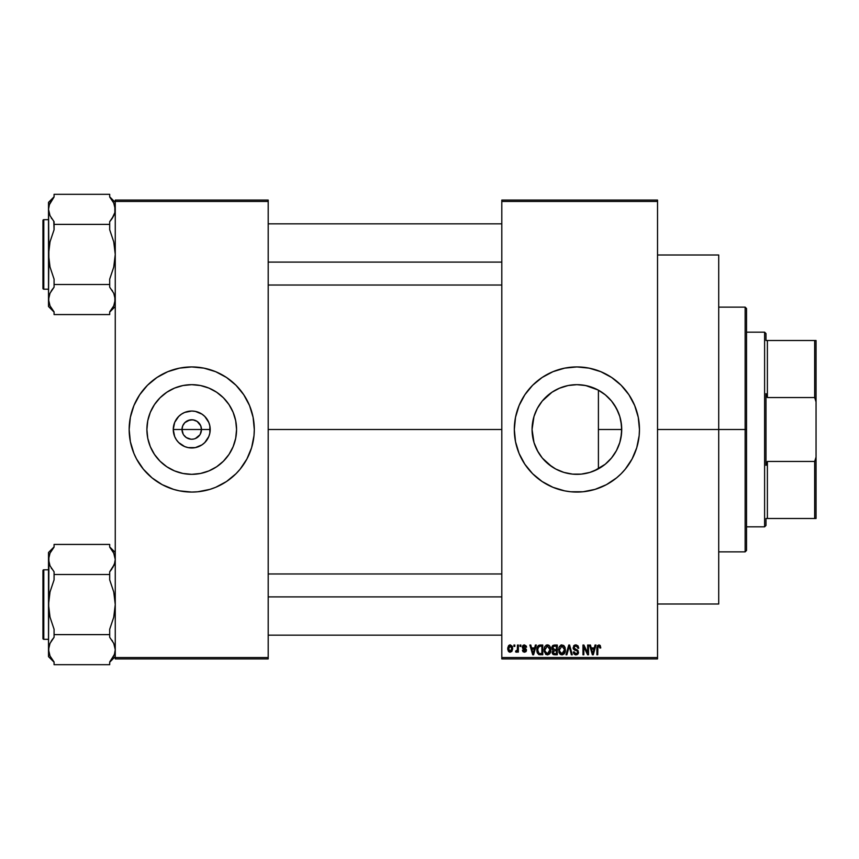 <?xml version="1.0" encoding="UTF-8"?>
<svg xmlns="http://www.w3.org/2000/svg" width="859" height="859" viewBox="0 0 859 859"><rect width="100%" height="100%" fill="white"/><g stroke="black" fill="none" stroke-linecap="round" stroke-linejoin="round"><path stroke-width="1.29" d="M183.203 434.203L182.001 429.5A9.728 9.728 0 0 0 191.729 439.228A9.728 9.728 0 0 0 201.468 429.5L210.197 429.5A18.468 18.468 0 0 1 191.729 447.969A18.468 18.468 0 0 1 173.26 429.5L201.468 429.5A9.728 9.728 0 0 1 191.729 439.228A9.728 9.728 0 0 1 182.001 429.5L182.742 425.774L184.846 422.617L189.828 419.954L193.629 419.954L197.141 421.404L200.727 425.774L201.468 429.5L200.254 434.203M190.923 439.196L186.328 437.596L183.633 434.912L186.328 437.596L190.354 439.132M193.629 439.046L191.729 439.228L193.629 439.046M236.558 429.5A44.829 44.829 0 0 1 191.729 474.329A44.829 44.829 0 0 1 146.9 429.5L147.759 420.76L150.314 412.341L154.459 404.6L160.032 397.803L166.829 392.23L174.57 388.085L182.988 385.53L191.729 384.671L200.48 385.53L208.887 388.085L216.64 392.23L223.426 397.803L228.999 404.6L233.143 412.341L235.699 420.76L236.558 429.5L235.699 438.24L233.143 446.659L228.999 454.4L223.426 461.197L216.64 466.77L208.887 470.915L200.48 473.47L191.729 474.329L182.988 473.47L174.57 470.915L166.829 466.77L160.032 461.197L154.459 454.4L150.314 446.659L147.759 438.24L146.9 429.5A44.829 44.829 0 0 1 191.729 384.671A44.829 44.829 0 0 1 236.558 429.5M129.161 429.532A62.567 62.567 0 0 0 133.918 453.423L136.549 458.996L143.367 469.197L152.032 477.872L162.233 484.68L173.572 489.372A62.567 62.567 0 0 0 179.456 490.854M133.929 453.466A62.567 62.567 0 0 0 143.346 469.175M143.378 469.207A62.567 62.567 0 0 0 147.469 473.728M147.512 473.771A62.567 62.567 0 0 0 151.957 477.808M152.107 477.926A62.567 62.567 0 0 0 173.55 489.372L179.52 490.865L191.729 492.067L197.86 491.767L209.897 489.372A62.567 62.567 0 0 0 231.35 477.926M179.585 490.876A62.567 62.567 0 0 0 203.873 490.876M204.002 490.854A62.567 62.567 0 0 0 209.875 489.383M231.5 477.808A62.567 62.567 0 0 0 235.957 473.771M236 473.728A62.567 62.567 0 0 0 240.09 469.207M209.897 489.372L215.673 487.311L226.497 481.523L235.978 473.749L240.101 469.197A62.567 62.567 0 0 0 254.296 429.532M240.101 469.197L246.909 458.996L251.612 447.668L253.996 435.631L254.296 429.5A62.567 62.567 0 0 1 191.729 492.067A62.567 62.567 0 0 1 129.161 429.5L130.364 441.709L133.918 453.445L131.856 447.668M620.885 438.09L621.723 429.5A44.829 44.829 0 0 1 576.894 474.329A44.829 44.829 0 0 1 532.065 429.5L533.933 442.31M619.983 441.837L620.832 438.391M612.585 456.612L614.067 454.551M614.346 454.132L615.001 453.101M605.498 464.01L610.115 459.586M594.278 470.818L605.166 464.279M590.079 472.343L593.859 470.99M582.864 473.932L589.714 472.461M565.555 472.869L567.992 473.438M568.325 473.502L569.42 473.706M542.469 458.223L551.8 466.652M552.251 466.952L553.228 467.575M534.051 442.707L537.97 451.748L541.922 457.546M514.316 429.532A62.567 62.567 0 0 0 515.518 441.698L519.083 453.445L524.86 464.257L532.644 473.749L542.126 481.523L552.949 487.311L564.685 490.865L570.752 491.767L583.025 491.767L595.051 489.372A62.567 62.567 0 0 0 606.304 484.723M515.518 441.719A62.567 62.567 0 0 0 532.623 473.717M532.677 473.771A62.567 62.567 0 0 0 537.133 477.819M537.251 477.915A62.567 62.567 0 0 0 558.683 489.362M558.769 489.394A62.567 62.567 0 0 0 564.621 490.854M564.739 490.876A62.567 62.567 0 0 0 589.049 490.876M589.145 490.854A62.567 62.567 0 0 0 595.04 489.383M606.465 484.637A62.567 62.567 0 0 0 616.515 477.926M616.655 477.808A62.567 62.567 0 0 0 621.089 473.781M621.175 473.706A62.567 62.567 0 0 0 625.234 469.229M625.288 469.164A62.567 62.567 0 0 0 634.683 453.488M634.715 453.402A62.567 62.567 0 0 0 636.755 447.7M595.051 489.372L606.39 484.68L616.579 477.872L621.132 473.749L625.255 469.197L632.074 458.996L636.766 447.668A62.567 62.567 0 0 0 639.15 435.674M639.16 435.588A62.567 62.567 0 0 0 639.461 429.564M636.766 447.668L639.16 435.631L639.461 429.5A62.567 62.567 0 0 1 576.894 492.067A62.567 62.567 0 0 1 514.316 429.5L515.518 441.709M268.201 429.5L501.806 429.5L268.201 429.5M199.825 434.912L195.455 438.487M604.145 465.084L602.878 466.029M598.981 468.509L598.251 468.917M608.269 461.508L607.431 462.314M618.212 446.884L617.868 447.689M615.828 451.716L615.441 452.371M621.401 434.847L621.175 436.447M620.37 440.399L620.123 441.354M532.591 436.361L532.365 434.708M533.74 441.666L533.321 440.033M541.567 457.106L540.59 455.796M538.475 452.607L537.981 451.77M545.014 461.025L544.402 460.392M549.964 465.342L548.901 464.515M559.091 470.646L558.296 470.292M554.624 468.413L553.948 468.015M576.443 474.329L575.068 474.297M571.138 473.953L570.258 473.835M588.512 472.794L586.847 473.212M593.548 471.119L592.248 471.612M501.806 200.072L657.532 200.072L501.806 200.072L501.806 201.468L657.532 201.468L657.532 657.532L501.806 657.532L501.806 200.072M501.806 658.928L657.532 658.928L657.532 200.072L657.532 201.468L501.806 201.468L501.806 657.532L657.532 657.532L657.532 658.928L501.806 658.928L501.806 657.532L501.806 658.928M513.94 645.023L513.94 646.408L514.82 646.408L514.82 645.023L513.94 645.023L514.82 645.023L513.94 645.023L513.94 646.408L514.82 646.408L514.82 645.023L514.82 646.408L513.94 646.408L513.94 645.023M520.006 645.023L520.006 646.408L520.887 646.408L520.887 645.023L520.006 645.023L520.887 645.023L520.006 645.023L520.006 646.408L520.887 646.408L520.887 645.023L520.887 646.408L520.006 646.408L520.006 645.023M535.382 645.023L534.62 647.933L531.56 647.933L530.798 645.023L529.863 645.023L532.687 654.751L533.622 654.751L536.317 645.023L535.382 645.023L536.317 645.023L535.382 645.023L534.62 647.933L531.56 647.933L530.798 645.023L529.863 645.023L532.687 654.751L533.622 654.751L536.317 645.023L533.622 654.751L532.687 654.751L529.863 645.023L530.798 645.023M549.975 646.419L547.441 644.894L544.907 646.387L544.026 649.876L547.43 654.88C549.9 654.225 551.038 652.518 550.855 649.758L549.502 645.807L546.678 644.991L544.488 647.192L544.177 651.551L546.206 654.601L549.384 654.107L550.823 650.617L549.975 646.43M564.513 646.419L561.593 644.916L558.919 647.482L558.984 652.475L560.1 654.171L561.969 654.88L564.696 653.098L565.372 650.188L564.911 647.203L561.969 644.894L559.434 646.387L558.565 649.876L561.969 654.88C564.438 654.225 565.576 652.518 565.383 649.758L564.513 646.419M578.783 648.18L577.903 648.309L578.783 648.18L575.852 644.894L573.844 645.678L573.415 649.093L577.227 651.058L577.645 652.185L577.184 653.345L575.809 653.742L574.231 651.852L573.35 651.97L574.037 654.043L577.023 654.708L578.494 652.733L577.892 650.424L574.027 648.094L574.263 646.72L575.777 646.032L577.334 646.698L577.903 648.309L578.783 648.18L578.043 645.871L576.164 644.905M595.051 645.023L594.288 647.933L591.217 647.933L590.455 645.023L589.532 645.023L592.356 654.751L593.29 654.751L595.974 645.023L595.051 645.023L595.974 645.023L595.051 645.023L594.288 647.933L591.217 647.933L590.455 645.023L589.532 645.023L592.356 654.751L593.29 654.751L595.974 645.023L593.29 654.751L592.356 654.751L589.532 645.023L590.455 645.023M639.461 429.5L638.258 417.291L634.694 405.555L628.917 394.743L621.132 385.251L611.651 377.477L600.838 371.689L589.091 368.135L576.894 366.933L564.685 368.135L552.949 371.689L542.126 377.477L532.644 385.251L524.86 394.743L519.083 405.555L515.518 417.291L514.316 429.5A62.567 62.567 0 0 1 576.894 366.933A62.567 62.567 0 0 1 639.461 429.5M600.785 647.933L599.893 648.051L600.785 647.933L599.99 645.281L597.445 645.549L596.865 654.751L597.746 654.751L597.928 646.612L599.281 646.151L599.893 648.051L600.785 647.933L600.258 645.581M587.631 645.023L587.631 652.808L583.905 645.023L582.96 645.023L582.96 654.751L583.841 654.751L583.841 646.956L587.577 654.751L588.522 654.751L588.522 645.023L587.631 645.023L588.522 645.023L587.631 645.023L587.631 652.808L583.905 645.023L582.96 645.023L582.96 654.751L583.841 654.751L583.841 646.956L587.577 654.751L588.522 654.751L588.522 645.023L588.522 654.751L587.577 654.751M568.755 645.023L565.974 654.751L566.908 654.751L569.238 646.161L571.332 654.751L572.244 654.751L569.624 645.023L568.755 645.023L569.624 645.023L568.755 645.023L565.974 654.751L566.908 654.751L569.238 646.161L571.332 654.751L572.244 654.751L569.624 645.023L572.244 654.751L571.332 654.751L569.238 646.161L566.908 654.751L565.974 654.751L568.755 645.023M554.56 645.023L552.938 645.399L552.015 646.773L551.918 648.588L553.067 650.263L552.273 653.269L553.583 654.633L557.298 654.751L557.298 645.023L554.56 645.023L557.298 645.023L554.56 645.023L551.865 647.879L553.067 650.263L552.112 652.314L554.549 654.751L557.298 654.751L557.298 645.023L557.298 654.751L554.549 654.751M540.171 645.023L537.455 646.655L537.036 652.035L538.572 654.44L542.759 654.751L542.759 645.023L540.171 645.023C537.702 645.538 536.585 647.171 536.821 649.941L538.883 654.579L542.759 654.751L542.759 645.023L542.759 654.751M524.419 644.894L522.841 645.549L522.283 647.181L522.873 648.76L525.504 650.027L524.624 651.208L522.412 650.209L522.991 651.68L524.462 652.228L525.912 651.68L526.417 649.791L523.185 646.773L524.624 645.925L525.697 647.299L526.578 647.171L526.299 646.086L524.419 644.894L522.283 647.181L525.568 650.349L524.43 651.219L522.412 650.209L524.462 652.228L526.449 650.209L523.399 647.643L524.355 645.904L525.697 647.299L526.578 647.171L524.419 644.894M517.483 645.023L517.311 650.134L515.84 650.832L515.583 651.852L516.635 652.196L517.483 650.972L517.483 652.099L518.364 652.099L518.364 645.023L517.483 645.023L518.364 645.023L517.483 645.023L517.311 650.134L515.84 650.832L515.583 651.852L516.42 652.228L517.483 650.972L517.483 652.099L518.364 652.099L518.364 645.023L518.364 652.099L517.483 652.099M510.214 644.894L508.56 645.667L507.766 648.008L508.249 650.993L509.902 652.206L511.835 651.476L512.673 648.867L512.189 646.161L510.214 644.894L507.744 648.631L510.214 652.228L512.673 648.566L510.364 644.905M592.238 387.377L593.537 387.881M598.251 390.083L598.981 390.491M586.837 385.788L588.479 386.196M581.629 384.918L582.821 385.068M575.036 384.714L576.432 384.671M569.399 385.304L571.117 385.047M564.277 386.486L565.544 386.131M558.296 388.708L559.37 388.236M553.228 391.425L554.624 390.587M548.901 394.474L549.964 393.658M544.445 398.565L545.025 397.964M540.59 403.193L541.567 401.894M537.713 407.703L538.486 406.382M533.321 418.967L533.74 417.334M532.365 424.292L532.591 422.649M621.175 422.51L621.39 424.121M619.983 417.141L620.37 418.58M617.846 411.268L618.201 412.095M614.98 405.867L615.806 407.252M611.844 401.432L612.585 402.388M607.367 396.622L608.236 397.449M602.857 392.96L604.135 393.894M201.468 429.5L182.001 429.5A9.728 9.728 0 0 1 191.729 419.772A9.728 9.728 0 0 1 201.468 429.5A9.728 9.728 0 0 0 191.729 419.772A9.728 9.728 0 0 0 182.001 429.5L173.26 429.5L174.667 422.435L178.672 416.443L181.474 414.145L184.664 412.438L191.729 411.031L195.337 411.386L201.994 414.145L204.786 416.443L208.791 422.435L209.843 425.903L209.843 433.097L208.791 436.565L204.786 442.557L201.994 444.855L195.337 447.614L188.132 447.614L184.664 446.562L178.672 442.557L176.374 439.754L174.667 436.565L173.26 429.5A18.468 18.468 0 0 1 191.729 411.031A18.468 18.468 0 0 1 210.197 429.5L201.468 429.5M115.256 658.928L268.201 658.928L268.201 657.532L115.256 657.532L115.256 201.468L268.201 201.468L268.201 657.532L268.201 200.072L115.256 200.072L268.201 200.072L268.201 201.468L115.256 201.468L115.256 200.072L115.256 657.532L268.201 657.532L268.201 658.928L115.256 658.928L115.256 657.532L115.256 658.928M254.296 429.5L253.094 417.291L249.54 405.555L243.752 394.743L235.978 385.251L226.497 377.477L215.673 371.689L203.937 368.135L191.729 366.933L179.52 368.135L167.784 371.689L156.972 377.477L147.49 385.251L139.706 394.743L133.918 405.555L130.364 417.291L129.161 429.5A62.567 62.567 0 0 1 191.729 366.933A62.567 62.567 0 0 1 254.296 429.5M639.461 429.436A62.567 62.567 0 0 0 639.16 423.412M639.15 423.326A62.567 62.567 0 0 0 636.777 411.375M636.755 411.3A62.567 62.567 0 0 0 634.715 405.598M634.683 405.512A62.567 62.567 0 0 0 625.288 389.836M625.234 389.771A62.567 62.567 0 0 0 621.175 385.294M621.089 385.219A62.567 62.567 0 0 0 616.655 381.192M616.515 381.074A62.567 62.567 0 0 0 606.465 374.363M606.304 374.277A62.567 62.567 0 0 0 595.072 369.628M595.04 369.617A62.567 62.567 0 0 0 589.145 368.146M589.049 368.124A62.567 62.567 0 0 0 564.739 368.124M564.621 368.146A62.567 62.567 0 0 0 558.769 369.606M558.683 369.638A62.567 62.567 0 0 0 537.251 381.085M537.133 381.181A62.567 62.567 0 0 0 532.677 385.229M532.623 385.283A62.567 62.567 0 0 0 515.518 417.281M515.518 417.302A62.567 62.567 0 0 0 514.316 429.468M611.651 377.477L606.39 374.32M597.971 370.583L596.522 370.089M596.726 488.846L600.838 487.311M611.651 481.523L612.972 480.621M632.074 458.996L634.694 453.445M638.258 441.709L638.613 439.776M533.579 417.946L532.065 429.5L533.987 416.486L537.358 408.369L542.233 401.056L551.983 392.23L559.735 388.085L568.143 385.53L576.894 384.671L585.634 385.53L598.025 389.965L605.327 394.85L611.544 401.056L616.429 408.369L619.79 416.486L621.497 425.108L621.497 433.892L619.79 442.514L616.429 450.631L611.544 457.944L605.327 464.15L598.025 469.035L589.908 472.396L581.285 474.114L572.491 474.114L563.88 472.396L555.762 469.035L548.45 464.15L542.233 457.944L537.358 450.631L533.987 442.514L532.065 429.5A44.829 44.829 0 0 1 576.894 384.671A44.829 44.829 0 0 1 621.723 429.5L620.885 420.899M541.997 401.357L537.981 407.241M547.011 396.085L542.458 400.799M567.96 385.573L559.112 388.343L552.251 392.048M551.811 392.348L549.223 394.227M564.567 386.4L563.955 386.582M570.236 385.165L568.325 385.498M587.631 385.981L581.887 384.95M605.198 394.743L598.412 390.179L598.412 468.821L598.412 429.5L621.723 429.5L598.412 429.5L598.412 390.179M610.094 399.381L605.488 394.979M618.265 412.234L614.335 404.857M614.045 404.428L612.038 401.679M620.832 420.609L619.844 416.679M619.736 416.325L618.351 412.449M254.296 429.468A62.567 62.567 0 0 0 240.112 389.825M240.09 389.793A62.567 62.567 0 0 0 236 385.272M235.957 385.229A62.567 62.567 0 0 0 231.5 381.192M231.35 381.074A62.567 62.567 0 0 0 209.907 369.628M209.875 369.617A62.567 62.567 0 0 0 204.002 368.146M203.873 368.124A62.567 62.567 0 0 0 179.585 368.124M179.456 368.146A62.567 62.567 0 0 0 152.107 381.074M151.957 381.192A62.567 62.567 0 0 0 147.512 385.229M147.469 385.272A62.567 62.567 0 0 0 143.378 389.793M143.346 389.825A62.567 62.567 0 0 0 133.929 405.534M133.918 405.577A62.567 62.567 0 0 0 129.161 429.468M251.612 411.332L249.54 405.555M183.633 424.088L183.203 424.797M192.534 419.804L188.003 420.513M200.254 424.797L197.141 421.404L193.103 419.868M598.981 646.043L599.883 647.74M597.875 646.773L597.746 648.073L598.82 646.032L597.832 646.924M597.746 654.751L596.865 654.751L597.746 654.751L597.746 648.073M596.865 648.148L596.865 654.751L596.865 648.148L599.067 644.905M596.876 647.611L596.919 647.074M600.248 645.581L598.863 644.894L600.248 645.581M592.624 653.173L591.518 649.071L593.988 649.071L592.753 653.742L593.161 651.895L592.753 653.742L592.259 651.745L592.689 653.452M583.841 654.751L582.96 654.751L582.96 645.023L583.905 645.023M576.206 646.075L577.849 647.879M577.849 647.869L577.323 646.698M574.177 646.87L573.984 647.697L575.433 646.054M575.433 649.307L573.984 647.697L574.156 648.459M573.372 652.249L574.231 651.852L573.35 651.97L576.013 654.88L578.536 652.217L576.421 649.619M577.334 649.995L576.668 649.705M577.527 650.113L578.096 650.682M578.365 653.269L577.86 654.129M575.455 654.837L574.037 654.032M573.522 653.076L573.404 652.539M575.637 653.72L574.274 652.206M577.635 652.411L576.314 653.72M577.635 651.917L577.065 650.95M576.711 650.778L574.284 649.952M575.852 644.894L573.093 647.718L574.446 650.038M573.415 649.093L573.168 648.427M573.511 646.14L574.263 645.334M575.305 644.937L574.703 645.098M564.889 647.128L565.19 648.03M565.351 650.617L565.243 651.476M564.696 653.108L563.944 654.086M560.744 654.601L560.1 654.171M560.519 645.292L561.206 644.991M563.45 645.313L564.052 645.818M559.542 651.079L561.958 653.742L559.821 652.11L559.445 649.909L561.979 646.032L564.503 649.748L563.461 653.141L564.503 649.748L561.958 653.742L559.821 652.11L560.379 653.023M561.045 646.247L561.818 646.043M563.203 653.355L562.13 653.742M559.445 649.909L559.531 651.025L559.445 649.909M564.503 649.748L564.481 649.125L564.503 649.748M564.223 647.869L564.481 649.125M553.056 654.375L552.477 653.71M552.756 650.08L552.122 649.264M551.897 647.321L552.004 646.773M552.047 646.644L552.605 645.689M552.788 647.385L553.217 646.548M553.733 646.247L554.538 646.161L553.615 646.279L552.766 648.244L553.615 646.279L554.538 646.161L553.84 646.215M554.517 653.613L553.003 652.153L554.753 650.714L556.407 650.714L556.407 653.613L554.474 653.613M553.003 651.938L554.753 650.714L553.003 652.153L553.625 650.886M553.003 652.153L553.175 651.326M553.507 646.333L556.407 646.161L556.407 649.576L554.667 649.576L552.745 647.869M553.583 649.415L552.766 648.244M554.753 650.714L556.407 650.714L556.407 653.613L554.871 653.613M550.351 647.128L550.64 647.997M550.844 650.188L550.705 651.476M546.206 654.601L545.562 654.171M545.959 645.302L546.668 644.991M547.849 644.926L548.557 645.12M548.912 645.313L549.502 645.807M545.003 651.079L547.43 653.742L545.282 652.11L544.907 649.909L547.441 646.032L549.964 649.748L548.922 653.141L549.964 649.748L547.43 653.742L545.282 652.11L545.841 653.023M546.507 646.247L547.28 646.043M548.676 653.355L547.591 653.742M544.907 649.909L545.154 647.997L544.907 649.909M549.964 649.748L549.943 649.125L549.964 649.748M549.438 647.321L549.943 649.125M540.279 654.751L538.883 654.579L540.279 654.751M537.487 653.227L537.208 652.604M536.896 651.283L536.843 650.628M536.95 648.244L537.111 647.557M538.196 645.646L539.323 645.109M537.938 651.895L537.766 651.058M538.614 646.666L537.702 649.952L538.056 647.579L540.279 646.161L541.879 646.161L541.879 653.613L539.044 653.42L537.702 649.952L537.938 647.976M538.056 647.579L538.776 646.537M539.763 646.193L541.879 646.161L541.879 653.613L539.194 653.484M539.044 653.42L540.311 653.613M537.723 649.35L537.755 650.929M538.378 646.945L538.98 646.408M532.73 652.239L533.085 653.742L533.493 651.895L533.085 653.742L531.861 649.071L534.319 649.071L533.085 653.742L532.795 652.486M526.578 647.171L525.579 646.763M525.697 647.299L524.355 645.904L523.249 646.559M524.495 645.914L523.163 647.01L524.269 648.04M523.163 647.01L523.442 647.686M525.633 648.599L526.299 649.393M526.427 650.607L526.116 651.433M522.412 650.209L523.324 650.306M523.292 650.08L524.828 651.176M524.162 651.197L525.568 650.349L523.883 649.232M525.472 650.746L525.289 649.769M523.786 649.189L523.131 648.921M522.315 646.752L522.83 645.549M523.561 645.045L522.841 645.549M517.483 650.972L516.42 652.228L517.483 650.972L516.42 652.228L517.483 650.972L516.42 652.228L515.583 651.852L517.386 649.78M516.42 652.228L515.583 651.852M515.84 650.832L517.311 650.134L517.483 648.695M516.603 650.95L517.311 650.134M516.721 650.918L517.258 650.317M512.436 646.741L512.576 647.31M509.29 652.024L508.614 651.498M507.819 649.672L507.755 648.942M509.226 645.13L509.892 644.916M511.792 648.566L510.45 651.197L508.646 648.996L510.182 645.904L511.792 648.566M592.388 652.239L591.518 649.071L593.988 649.071L593.043 652.357M559.896 652.271L559.531 651.025M554.538 646.161L556.407 646.161L556.407 649.576L554.667 649.576M545.358 652.271L544.993 651.025M532.591 651.745L531.861 649.071L534.319 649.071L533.375 652.357M745.14 429.5L745.14 551.865L745.14 429.5L657.532 429.5L718.715 429.5L718.715 254.994L718.715 604.006L718.715 429.5L745.14 429.5L745.14 307.135L745.14 429.5L746.525 429.5L745.14 429.5M746.525 550.469L746.525 429.5L746.525 550.469L745.14 551.865L718.715 551.865M746.525 308.531L746.525 429.5L746.525 308.531L745.14 307.135L718.715 307.135M111.445 309.68L113.742 305.847L109.694 311.881L109.694 314.566L54.074 314.566L54.074 311.881L50.026 305.858L48.512 299.533L50.005 293.241L54.074 287.185L54.074 279.143L50.015 267.031L48.512 254.436L50.026 241.798L54.074 229.74L54.074 221.697L50.026 215.673L48.512 209.349L50.026 215.663L48.512 209.349L48.899 206.16L50.005 203.057L54.074 197.001L50.026 203.035L52.324 199.202M115.256 306.513L109.694 312.075L115.256 306.513M49.274 204.861L54.074 197.001L51.787 199.975M111.058 198.687L109.694 197.001L109.694 194.317L54.074 194.317L109.694 194.317L109.694 197.001L113.742 203.025L115.256 209.349L114.87 212.517L111.992 218.701L113.742 215.673L109.694 221.697L111.981 218.723L109.694 221.697L109.694 229.74L113.753 241.851L115.256 254.436L113.742 267.085L109.694 279.143L109.694 284.501L54.074 284.501L54.074 279.143L50.015 267.031L48.899 260.792L48.512 202.37L54.074 196.808L48.512 202.37L48.512 306.513L48.899 296.344L50.005 293.241L54.074 287.185L51.078 291.255M43.788 289.204A0.838 0.838 0 0 1 42.95 288.366L42.95 220.516A0.838 0.838 0 0 1 43.788 219.679L48.512 219.679L43.788 219.679L43.788 289.204L48.512 289.204L43.788 289.204L43.788 219.679A0.838 0.838 0 0 0 42.95 220.516L42.95 288.366A0.838 0.838 0 0 0 43.788 289.204M49.457 204.367L48.512 209.349L48.899 212.517M111.981 218.723L109.694 221.697L109.694 224.382L54.074 224.382L109.694 224.382L109.694 229.74L113.753 241.851L115.256 254.436L113.742 267.085L109.694 279.143L109.694 287.185L113.742 293.209L115.256 299.533L113.753 305.825L109.694 311.881L111.981 308.907M54.074 197.001L54.074 194.317L54.074 197.001M51.776 290.17L54.074 287.185L54.074 284.501L109.694 284.501L109.694 287.185L113.742 293.209L115.256 299.533L113.753 293.241M52.71 310.196L54.074 311.881L54.074 314.566L109.694 314.566L109.694 311.881L113.753 305.825L114.87 302.712L114.87 296.344M49.35 304.236L48.512 299.533L48.512 306.513L54.074 312.075M54.074 311.881L50.026 305.858M53.795 221.364L54.074 229.74L50.026 241.798L48.899 248.047L48.512 299.362M54.074 221.697L50.005 215.641M51.272 217.939L51.765 218.701M109.694 197.001L113.742 203.025L114.859 206.149L114.87 212.517L112.679 217.628M112.497 290.943L111.992 290.181M268.201 262.102L501.806 262.102L268.201 262.102M501.806 596.898L268.201 596.898L501.806 596.898M764.607 332.165L765.992 333.56L765.992 340.508L765.992 333.56L764.607 332.165L746.525 332.165L764.607 332.165L764.607 526.835L746.525 526.835L764.607 526.835L764.607 332.165M765.992 525.44L764.607 526.835L765.992 525.44L765.992 518.492L765.992 525.44M765.992 393.647L765.992 465.353L765.992 393.647L767.388 397.545L767.388 340.508L765.992 340.508L767.388 340.508L767.388 397.545L814.665 397.545L816.05 401.937L816.05 457.063L814.665 461.455L767.388 461.455L765.992 465.353L767.388 461.455L767.388 518.492L767.388 461.455L814.665 461.455L814.665 518.492L816.05 518.492L816.05 457.063L816.05 518.492L814.665 518.492L814.665 461.455L816.05 457.063L816.05 340.508L767.388 340.508L814.665 340.508L814.665 397.545L814.665 340.508L816.05 340.508L816.05 401.937L814.665 397.545L767.388 397.545L765.992 393.647M765.992 518.492L814.665 518.492L765.992 518.492M42.95 221.16L42.95 222.46M42.95 286.423L42.95 287.711M49.36 204.625L49.994 203.089M49.35 294.83L50.005 293.241M114.408 204.646L113.775 203.089M114.408 304.258L113.775 305.793M114.408 214.052L113.753 215.641M114.311 654.633L109.694 661.999L113.742 655.975L114.87 652.829L115.256 649.651L113.753 643.359L115.256 649.651L114.483 654.139M111.445 659.798L109.694 661.999L109.694 664.683L54.074 664.683L54.074 661.999L50.026 655.975L48.512 649.651L50.005 643.359L54.074 637.303L54.074 629.26L50.015 617.149L48.512 604.564L50.026 591.915L54.074 579.857L54.074 571.815L50.026 565.791L48.909 562.666L50.005 565.759M115.256 656.63L109.694 662.192L115.256 656.63M51.787 550.093L52.324 549.32M114.311 564.449L109.694 571.815L111.981 568.841L109.694 571.815L109.694 574.499L54.074 574.499L54.074 571.815L50.026 565.791L48.512 559.467L48.512 552.487L54.074 546.925L48.512 552.487L48.899 562.645L48.899 556.288L50.005 553.175L54.074 547.119L54.074 544.434L109.694 544.434L54.074 544.434L54.074 547.119L50.005 553.175L48.512 559.467L48.512 656.63L48.899 646.483L50.005 643.359L54.074 637.303L51.078 641.372M43.788 639.321A0.838 0.838 0 0 1 42.95 638.484L42.95 570.634A0.838 0.838 0 0 1 43.788 569.796L48.512 569.796L43.788 569.796L43.788 639.321L48.512 639.321L43.788 639.321L43.788 569.796A0.838 0.838 0 0 0 42.95 570.634L42.95 638.484A0.838 0.838 0 0 0 43.788 639.321M111.058 548.804L109.694 547.119L109.694 544.434L109.694 547.119L113.742 553.142L115.256 559.467L114.87 562.645L112.679 567.745M51.776 640.288L54.074 637.303L54.074 629.26L50.015 617.149L48.512 604.564L50.026 591.915L54.074 579.857L54.074 574.499L109.694 574.499L109.694 579.857L113.753 591.969L115.256 604.564L113.742 617.202L109.694 629.26L109.694 634.618L54.074 634.618L109.694 634.618L109.694 637.303L113.742 643.327L115.256 649.651L114.87 646.483M52.71 660.313L54.074 661.999L54.074 664.683L109.694 664.683L109.694 661.999L112.336 658.488M50.005 655.943L48.512 649.651L48.512 656.63L54.074 662.192M54.074 661.999L50.026 655.975M48.899 562.645L48.512 649.479M51.272 568.057L51.765 568.819M111.981 568.841L109.694 571.815L109.694 579.857L113.753 591.969L115.256 604.564L113.742 617.202L109.694 629.26L109.694 637.303L113.753 643.359M109.694 547.119L113.742 553.142L114.859 556.267L115.256 559.467L114.44 564.073M114.408 554.764L113.742 553.142M112.497 641.061L111.992 640.299M42.95 571.289L42.95 572.577M42.95 638.484L42.95 637.84M49.36 554.742L49.994 553.207M49.35 654.354L49.994 655.911M49.35 644.948L50.005 643.359M114.408 654.375L113.775 655.911M114.408 564.17L113.753 565.759M657.532 604.006L718.715 604.006M657.532 254.994L718.715 254.994M115.256 202.37L109.694 196.808M268.201 223.845L501.806 223.845M268.201 285.027L501.806 285.027M501.806 635.155L268.201 635.155M501.806 573.973L268.201 573.973M115.256 552.487L109.694 546.925"/></g></svg>
